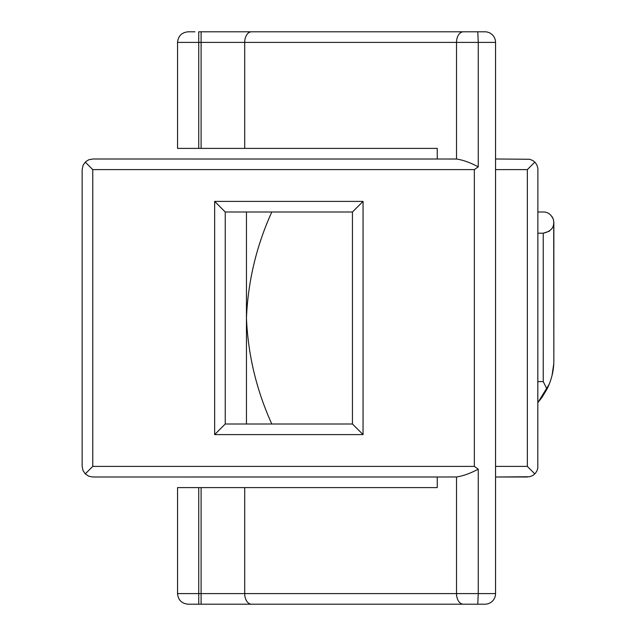 <?xml version="1.0" encoding="UTF-8"?>
<svg xmlns="http://www.w3.org/2000/svg" width="636" height="636" viewBox="0 0 636 636"><rect width="100%" height="100%" fill="white"/><g stroke="black" fill="none" stroke-linecap="round" stroke-linejoin="round"><path stroke-width="0.95" d="M225.247 423.997L352.447 423.997L363.053 434.603L363.053 201.397L352.447 212.003L271.803 212.003C256.475 245.798 248.024 281.136 246.45 318C248.024 354.864 256.475 390.202 271.803 423.997L352.447 423.997L352.447 212.003L225.247 212.003L225.247 423.997L214.65 434.603L214.65 201.397L225.247 212.003M363.053 201.397L214.65 201.397M363.053 434.603L214.65 434.603M477.779 31.8L478.248 42.397L456.521 42.397A10.597 6.813 -90 0 1 463.334 31.8L484.95 31.8A10.597 10.597 0 0 1 495.547 42.397L495.547 593.603A10.597 10.597 0 0 1 484.95 604.2L447.847 604.2M447.847 31.8L484.95 31.8A10.597 10.597 0 0 1 495.547 42.397L478.248 42.397L478.248 166.855C470.521 162.681 463.278 160.065 456.521 159.024L92.753 159L88.69 159.803L85.685 161.695L83.197 165.002L82.147 169.597L82.147 466.403L82.958 470.457L85.256 473.892L92.753 466.403L92.753 169.597L85.256 162.108M477.779 604.2L463.334 604.2A10.597 6.813 -90 0 1 456.521 593.603L495.547 593.603A10.597 10.597 0 0 1 484.95 604.2L477.779 604.2L478.248 593.603L478.248 469.145L474.353 466.403L474.353 169.597L478.248 166.855M194.886 31.8L188.153 31.8C181.713 32.428 178.175 35.966 177.547 42.397L198.75 42.397L198.75 148.403L177.547 148.403L177.547 42.397M437.25 477L437.25 487.597L437.25 477L92.753 477L456.521 476.976C463.278 475.935 470.521 473.319 478.248 469.145M243.334 604.2L395.608 604.2M463.334 604.2L188.153 604.2C181.713 603.572 178.175 600.034 177.547 593.603L198.75 593.603L198.75 487.597L177.547 487.597L177.547 593.603M198.75 604.2L201.103 604.2L201.103 593.603L198.75 593.603L198.75 604.2M437.25 487.597L198.75 487.597M495.547 159L529.708 159.262L532.992 160.622L535.258 162.538L536.903 165.002L537.881 168.413L537.802 468.175L536.903 470.998L535.258 473.462L532.992 475.378L529.708 476.738L495.547 477L527.347 477M537.953 212.003L543.247 212.003C547.707 211.883 551.078 214.356 553.36 219.404C554.958 226.758 551.587 231.361 543.247 233.197L549.528 231.138M437.25 148.403L437.25 159L437.25 148.403L198.75 148.403M92.753 159L437.25 159M463.334 31.8L198.75 31.8L198.75 42.397L201.103 42.397L201.103 148.403M243.334 31.8L395.608 31.8M534.844 473.892L527.347 466.403L495.547 466.403M85.256 473.892L88.69 476.197L92.753 477M534.844 162.108L527.347 169.597L527.347 466.403M549.21 384.247L537.953 402.469L541.785 397.675L546.984 389.153C551.603 379.787 553.892 370.208 553.853 360.397L553.702 220.835M553.765 363.752L552.032 375.486M537.953 233.197L543.247 233.197L543.247 381.6L546.984 389.153M553.392 225.693L553.853 222.6L553.853 360.397M551.722 216.224L552.509 217.44M552.843 218.084L553.018 218.482M246.45 423.997L246.45 212.003M474.353 169.597L92.753 169.597M474.353 466.403L92.753 466.403M201.103 487.597L201.103 593.603L244.709 593.603L244.709 487.597M527.347 169.597L495.547 169.597M251.522 604.2A10.597 6.813 -90 0 1 244.709 593.603L456.521 593.603L456.521 476.976M456.521 159.024L456.521 42.397L244.709 42.397L244.709 148.403M201.103 31.8L201.103 42.397L244.709 42.397A10.597 6.813 -90 0 1 251.522 31.8M537.953 381.6L543.247 381.6"/></g></svg>
